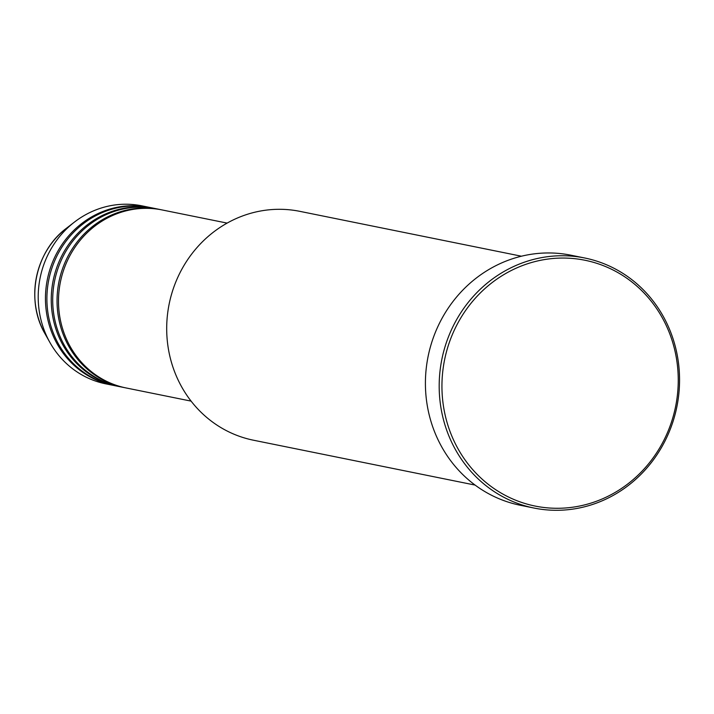 <?xml version="1.0" encoding="UTF-8"?>
<svg xmlns="http://www.w3.org/2000/svg" width="714" height="714" viewBox="0 0 714 714"><rect width="100%" height="100%" fill="white"/><g stroke="black" fill="none" stroke-linecap="round" stroke-linejoin="round"><path stroke-width="1.07" d="M227.123 223.098L162.069 209.934A90.812 85.332 101.4 0 0 102.914 220.572A90.812 85.332 101.4 0 0 59.387 314.169A90.812 85.332 101.4 0 0 126.03 387.943L191.084 401.116M161.346 209.791A90.812 85.332 101.4 0 0 160.623 209.639A90.812 85.332 101.4 0 0 101.459 220.278A90.812 85.332 101.4 0 0 57.941 313.874A90.812 85.332 101.4 0 0 124.584 387.648A90.812 85.332 101.4 0 0 125.307 387.791M160.623 209.639L156.277 208.756A90.812 85.332 101.4 0 0 97.113 219.403A90.812 85.332 101.4 0 0 53.595 313A90.812 85.332 101.4 0 0 120.238 386.774L124.584 387.648M155.545 208.613A90.812 85.332 101.4 0 0 154.822 208.461A90.812 85.332 101.4 0 0 95.667 219.109A90.812 85.332 101.4 0 0 52.14 312.705A90.812 85.332 101.4 0 0 118.783 386.479A90.812 85.332 101.4 0 0 119.515 386.622M154.822 208.461L150.475 207.587A90.812 85.332 101.4 0 0 91.312 218.225A90.812 85.332 101.4 0 0 47.793 311.822A90.812 85.332 101.4 0 0 114.436 385.596L118.783 386.479M149.753 207.444A90.812 85.332 101.4 0 0 149.03 207.292A90.812 85.332 101.4 0 0 89.866 217.931A90.812 85.332 101.4 0 0 46.348 311.527A90.812 85.332 101.4 0 0 112.99 385.301A90.812 85.332 101.4 0 0 113.713 385.444M521.434 256.21L299.862 211.353A116.757 109.715 101.4 0 0 223.794 225.044A116.757 109.715 101.4 0 0 167.844 345.38A116.757 109.715 101.4 0 0 253.524 440.226L475.096 485.083M616.905 491.384A125.405 117.846 101.4 0 0 663.69 320.363A125.405 117.846 101.4 0 0 503.281 274.952A125.405 117.846 101.4 0 0 456.496 445.973A125.405 117.846 101.4 0 0 616.905 491.384M501.576 272.935A127.565 119.872 -78.6 0 1 584.686 257.986A127.565 119.872 -78.6 0 1 678.3 361.623A127.565 119.872 -78.6 0 1 617.164 493.097A127.565 119.872 -78.6 0 1 534.054 508.056A127.565 119.872 -78.6 0 1 440.44 404.419A127.565 119.872 -78.6 0 1 501.576 272.935M584.686 257.986L570.914 255.201A127.565 119.872 101.4 0 0 487.805 270.151A127.565 119.872 101.4 0 0 426.669 401.634A127.565 119.872 101.4 0 0 520.283 505.262L534.054 508.056M149.03 207.292L141.783 205.819A90.812 85.332 101.4 0 0 82.619 216.467A90.812 85.332 101.4 0 0 74.381 222.125A90.812 85.332 101.4 0 0 49.989 342.604A90.812 85.332 101.4 0 0 105.734 383.837L112.99 385.301M74.381 222.125L66.491 228.23A79.656 74.854 101.4 0 0 45.098 333.902L49.989 342.604M66.491 228.23C35.093 251.426 25.195 300.326 45.098 333.902"/></g></svg>
